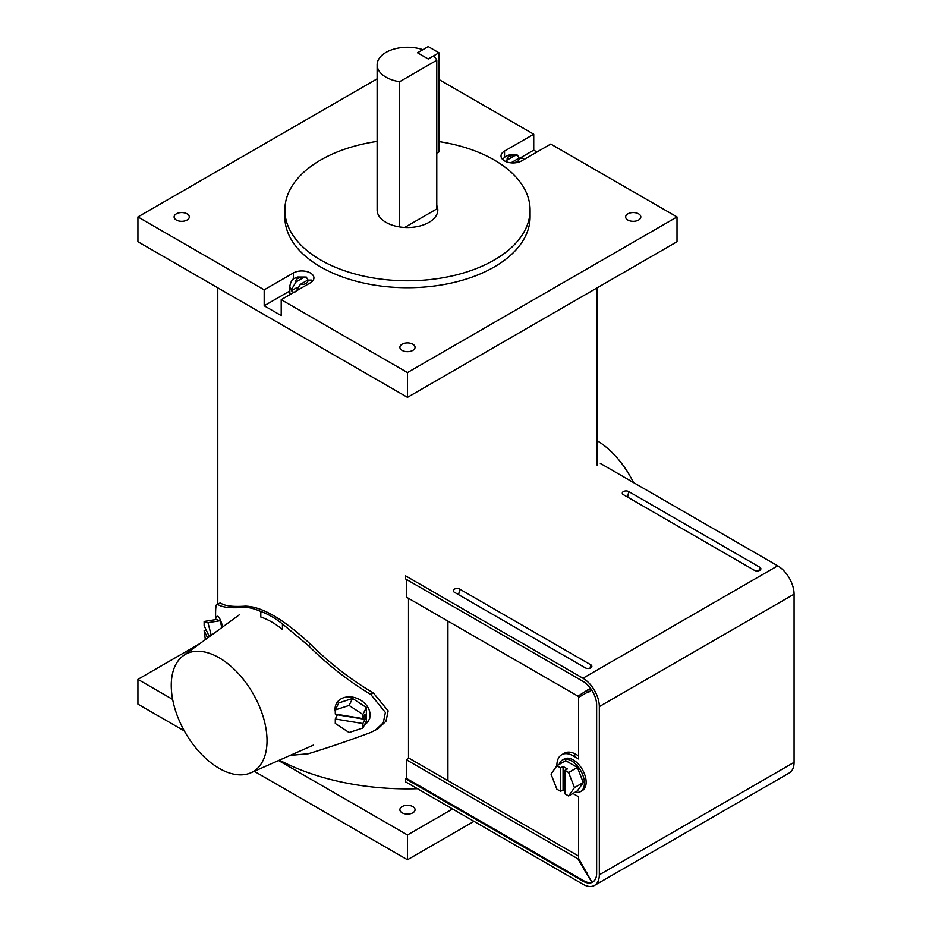 <?xml version="1.0" encoding="UTF-8"?>
<svg xmlns="http://www.w3.org/2000/svg" width="932" height="932" viewBox="0 0 932 932"><rect width="100%" height="100%" fill="white"/><g stroke="black" fill="none" stroke-linecap="round" stroke-linejoin="round"><path stroke-width="1.4" d="M377.122 141.419A122.616 70.785 0 0 0 284.854 210.003A122.616 70.785 0 0 0 320.771 260.063A122.616 70.785 0 0 0 454.385 275.406A122.616 70.785 0 0 0 530.087 210.003A122.616 70.785 0 0 0 494.17 159.955A122.616 70.785 0 0 0 438.972 141.594M436.782 153.186L438.972 151.916L438.972 52.798L428.242 58.996L417.513 52.798L422.883 49.699A30.348 17.522 0 0 0 392.419 49.582A30.348 17.522 0 0 0 377.122 64.797L377.122 210.003A30.348 17.522 0 0 0 386.011 222.399A30.348 17.522 0 0 0 419.085 226.196A30.348 17.522 0 0 0 437.819 210.003A30.348 17.522 0 0 0 436.782 205.471M284.854 210.003L284.854 216.946A122.616 70.785 0 0 0 320.771 267.006A122.616 70.785 0 0 0 454.385 282.349A122.616 70.785 0 0 0 530.087 216.946L530.087 210.003M412.829 344.199A7.584 4.38 0 0 0 404.57 343.244A7.584 4.38 0 0 0 399.875 347.287A7.584 4.38 0 0 0 402.1 350.385A7.584 4.38 0 0 0 410.371 351.341A7.584 4.38 0 0 0 415.055 347.287A7.584 4.38 0 0 0 412.829 344.199M638.595 213.847A7.584 4.38 0 0 0 630.335 212.904A7.584 4.38 0 0 0 625.652 216.946A7.584 4.38 0 0 0 627.865 220.045A7.584 4.38 0 0 0 636.137 220.989A7.584 4.38 0 0 0 640.82 216.946A7.584 4.38 0 0 0 638.595 213.847M187.064 213.847A7.584 4.38 0 0 0 178.793 212.904A7.584 4.38 0 0 0 174.109 216.946A7.584 4.38 0 0 0 176.334 220.045A7.584 4.38 0 0 0 184.606 220.989A7.584 4.38 0 0 0 189.289 216.946A7.584 4.38 0 0 0 187.064 213.847M293.848 292.368A12.034 6.955 0 0 1 293.37 292.112A12.034 6.955 0 0 1 291.495 290.714L291.495 289.479A12.034 6.955 180 0 1 289.84 285.961L289.84 293.825A12.034 6.955 0 0 0 289.922 294.64M137.924 216.946L137.924 241.726L407.47 397.347L677.016 241.726L677.016 216.946L407.47 372.567L281.208 299.673L310.391 282.815A12.034 6.955 0 0 0 313.921 277.911A12.034 6.955 0 0 0 310.391 272.994A12.034 6.955 0 0 0 293.37 272.994L264.187 289.84L137.924 216.946L377.122 78.847M504.538 157.193L504.538 151.077A12.034 6.955 0 0 0 501.02 155.982A12.034 6.955 0 0 0 504.538 160.898A12.034 6.955 0 0 0 521.571 160.898L550.754 144.052L677.016 216.946M504.538 151.077L533.733 134.22L438.972 79.511M536.972 152.009L533.733 150.145L533.733 134.22M289.84 290.947L264.187 305.766L281.208 315.587L281.208 299.673M264.187 305.766L264.187 289.84M407.47 397.347L407.47 372.567M520.941 157.531L533.733 150.145M447.919 621.108L447.919 780.643M408.507 598.356L408.507 758.462M575.219 792.153A18.209 10.508 -120 0 0 580.648 791.548A18.209 10.508 -120 0 0 584.422 783.218A18.209 10.508 -120 0 0 576.477 764.892A18.209 10.508 -120 0 0 562.439 760.011A18.209 10.508 -120 0 0 559.2 764.415M568.602 795.963L574.462 787.622L568.602 772.523L564.897 770.38L564.897 793.819L568.602 795.963L577.409 790.884L583.269 782.542L577.409 767.444L565.689 760.675L556.882 765.755L551.022 774.096L556.882 789.194L560.598 791.338L563.068 789.917L564.897 790.965M564.897 770.38L567.355 768.958L563.068 766.477L560.598 767.898L556.882 765.755A23.149 13.363 -120 0 1 556.893 765.335A23.149 13.363 -120 0 1 561.681 754.734L564.373 753.196A23.149 13.363 -120 0 1 575.941 754.337L578.609 755.875M568.602 772.523L577.409 767.444M574.462 787.622L583.269 782.542M563.068 766.477L563.068 789.917M560.598 767.898L560.598 791.338M519.147 158.056L517.446 155.143L514.546 155.749A5.965 3.448 0 0 0 507.276 159.943L514.546 155.749M510.934 162.832L518.833 158.23L522.654 158.172L523.796 159.617M507.276 159.943L505.447 161.376M307.968 279.973L306.279 277.06L303.366 277.666A5.965 3.448 0 0 0 296.096 281.86L303.366 277.666M295.793 291.949L300.395 284.342L307.665 280.148L311.486 280.089L312.43 281.254M296.096 281.86L291.495 289.479M291.495 290.714L297.308 287.359M171.255 685.416A67.721 39.097 60 0 1 183.255 655.732A67.721 39.097 60 0 1 236.087 671.133A67.721 39.097 60 0 1 267.03 740.707A67.721 39.097 60 0 1 250.848 772.803A67.721 39.097 60 0 1 199.46 752.101A67.721 39.097 60 0 1 171.255 685.416M260.809 611.462A81.014 46.775 60 0 1 282.431 623.904L282.431 629.449A74.362 42.93 60 0 0 260.809 617.019L260.809 611.462C253.83 608.421 247.959 607.07 243.205 607.408C230.53 608.34 222.037 607.338 217.739 604.425C216.259 603.086 215.548 606.487 215.595 614.654L215.653 619.058M290.143 755.409L308.352 753.732C327.761 747.825 348.568 740.73 370.773 732.447L377.891 728.824L386.023 721.17L388.143 710.86L373.371 692.954C351.038 679.824 330.103 663.596 310.566 644.268C283.771 619.267 262.055 606.557 245.407 606.138C232.767 607.023 224.414 605.94 220.36 602.911L216.876 604.286L220.36 602.911M282.431 623.904L308.352 645.55C327.761 664.854 348.568 681.152 370.773 694.445L385.394 712.456L383.297 722.743L375.247 730.35M364.459 724.851A18.209 14.295 -153.6 0 0 368.874 720.075A18.209 14.295 -153.6 0 0 370.062 714.879A18.209 14.295 -153.6 0 0 355.779 697.905A18.209 14.295 -153.6 0 0 336.242 703.905A18.209 14.295 -153.6 0 0 335.042 709.101A18.209 14.295 -153.6 0 0 335.287 711.594M362.886 728.032L366.358 721.042L366.358 707.505L352.552 698.452L338.747 702.938L335.287 709.928L335.287 714.029L362.886 718.584L364.983 714.378L364.983 719.329L337.372 714.774L335.287 718.98L335.287 723.465L349.092 732.517L362.886 728.032L362.886 723.547L364.983 719.329M336.021 714.145A18.209 14.295 -153.6 0 0 336.813 715.904M362.886 718.584L362.886 714.495L349.092 705.442L335.287 709.928M349.092 705.442L352.552 698.452M362.886 714.495L366.358 707.505M362.886 723.547L335.287 718.98M215.548 619.629A18.209 3.961 80.9 0 1 217.226 616.285A18.209 3.961 80.9 0 1 222.655 626.968M209.385 636.661L204.131 625.721L204.131 621.458L216.271 619.512L220.103 620.735L221.874 627.551M204.131 621.458L207.964 622.669L220.103 620.735M205.331 639.62L204.131 630.673L206.345 630.323M207.964 622.669L211.238 635.309M207.626 637.954L204.131 630.673M580.648 791.548L582.36 790.557A18.209 10.508 -120 0 0 586.135 782.228A18.209 10.508 -120 0 0 578.19 763.902A18.209 10.508 -120 0 0 564.151 759.021L562.439 760.011M572.9 793.482A23.149 13.363 -120 0 0 573.262 793.691L578.609 796.778L578.609 858.43L591.517 881.544L586.286 873.261L586.962 872.876M578.609 856.1L408.997 758.182L406.317 759.731L406.317 778.313L405.571 778.744L405.571 781.843L582.954 884.258A23.149 13.363 60 0 0 594.534 885.4L789.288 772.966A23.149 13.363 60 0 0 794.076 762.364L794.076 594.162A23.149 13.363 -120 0 0 777.707 565.806L600.324 463.39M405.571 778.744L582.954 881.159A19.362 11.172 60 0 0 592.635 882.115A19.362 11.172 60 0 0 596.643 873.249L596.643 705.046A19.362 11.172 -120 0 0 582.954 681.339L405.571 578.935L405.571 575.836L582.954 678.24L777.707 565.806M623.392 494.682L754.396 570.314A3.798 2.19 0 0 0 758.182 570.85A3.798 2.19 0 0 0 760.803 569.172A3.798 2.19 0 0 0 759.755 567.215L628.762 491.583A3.798 2.19 180 0 0 624.3 491.199A3.798 2.19 180 0 0 622.355 493.541A3.798 2.19 180 0 0 623.392 494.682M459.756 589.152L590.76 664.784A3.798 2.19 180 0 1 591.797 666.741A3.798 2.19 180 0 1 589.187 668.419A3.798 2.19 180 0 1 585.389 667.883L454.397 592.251A3.798 2.19 0 0 1 453.348 591.121A3.798 2.19 0 0 1 455.305 588.768A3.798 2.19 0 0 1 459.756 589.152L458.626 594.698M586.286 873.261L577.945 858.815L578.609 858.43M406.317 759.731L577.945 858.815M590.841 688.783L588.232 689.563L577.945 696.169L406.317 597.086L406.317 579.366M586.286 691.358L589.665 688.946M591.517 689.75L589.478 691.719L586.962 692.511L590.737 690.798M586.962 692.511L578.609 697.334L578.609 758.974L573.262 755.887A23.149 13.363 -120 0 0 561.681 754.734M406.317 778.313L583.7 880.728A19.362 11.172 60 0 0 592.997 881.882M594.534 885.4A23.149 13.363 60 0 0 599.323 874.798L599.323 706.596A23.149 13.363 -120 0 0 582.954 678.24M399.618 226.93L399.618 81.713L436.782 60.254A30.348 17.522 0 0 0 433.613 55.897L428.242 58.996L417.513 52.798L428.242 46.6L438.972 52.798M436.782 60.254L436.782 208.943L404.709 227.455M377.122 64.797A30.348 17.522 0 0 0 386.011 77.181A30.348 17.522 0 0 0 399.618 81.713M412.829 806.611A7.584 4.38 0 0 0 404.57 805.656A7.584 4.38 0 0 0 399.875 809.698A7.584 4.38 0 0 0 402.1 812.797A7.584 4.38 0 0 0 410.371 813.753A7.584 4.38 0 0 0 415.055 809.698A7.584 4.38 0 0 0 412.829 806.611M279.425 760.163A189.685 109.51 0 0 0 417.489 788.717M474.004 821.348L407.47 859.758L254.25 771.3M184.338 730.933L137.924 704.138L137.924 679.358L172.641 699.408M452.544 808.953L407.47 834.979L278.54 760.547M199.972 643.534L137.924 679.358M407.47 859.758L407.47 834.979M597.156 440.685A67.721 39.097 60 0 1 633.48 482.531M293.37 279.111L293.37 272.994M511.563 162.424A5.965 3.448 0 0 0 518.833 158.23M300.395 284.342A5.965 3.448 0 0 0 307.665 280.148M370.773 694.445L373.371 692.954M308.352 645.55L310.566 644.268M243.205 607.408L245.407 606.138M573.262 755.887L575.941 754.337M599.323 706.596L794.076 594.162M582.954 881.159L583.7 880.728M599.323 874.798L794.076 762.364M627.632 497.117L628.762 491.583M759.056 570.629L759.755 567.215M590.061 668.197L590.76 664.784M517.446 155.143L513.124 154.526L508.767 155.108L505.342 156.623L502.511 159.337M306.279 277.06L297.599 277.025C294.477 279.087 292.089 276.862 289.84 285.961M183.255 655.732L239.617 614.596M250.848 772.803L313.257 745.181M336.242 703.905L337.279 701.796M368.874 720.075L369.911 717.966M597.156 287.837L597.156 465.219M217.785 287.837L217.785 603.773"/></g></svg>
